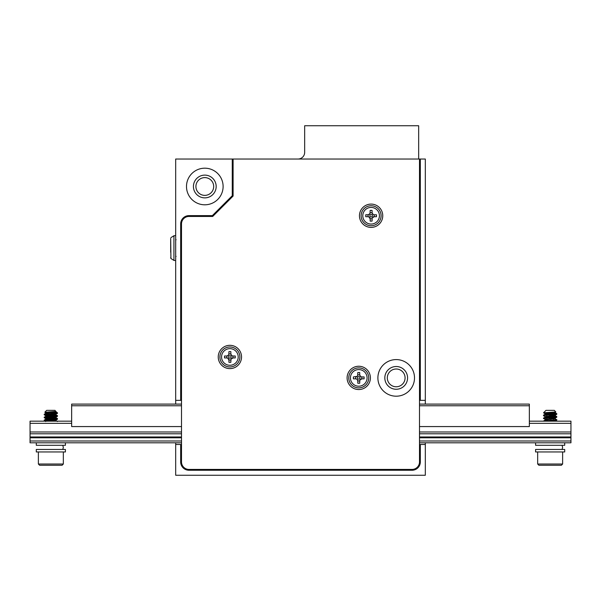 <?xml version="1.0" encoding="UTF-8"?>
<svg xmlns="http://www.w3.org/2000/svg" width="601" height="601" viewBox="0 0 601 601"><rect width="100%" height="100%" fill="white"/><g stroke="black" fill="none" stroke-linecap="round" stroke-linejoin="round"><path stroke-width="0.9" d="M425.32 404.105L425.32 400.356L420.332 400.356L420.332 159.032L175.68 159.032L175.68 404.105M175.68 442.802L175.68 444.462L180.668 444.462L180.668 461.936A8.324 8.324 0 0 0 188.992 470.26L412.008 470.26A8.324 8.324 0 0 0 420.332 461.936L420.332 444.462L425.32 444.462L425.32 442.802M181.502 444.462L180.668 444.462M232.264 159.032L232.264 195.716L212.356 215.624L188.992 215.624A8.324 8.324 0 0 0 180.668 223.94L180.668 400.356L181.502 400.356M419.498 400.356L420.332 400.356M180.668 400.356L175.68 400.356M175.68 444.462L175.68 475.256L425.32 475.256L425.32 444.462M425.32 400.356L425.32 159.032L420.332 159.032M186.498 186.498A18.308 18.308 0 0 1 213.956 170.639A18.308 18.308 0 0 1 213.956 202.349A18.308 18.308 0 0 1 186.498 186.498M420.332 444.462L419.498 444.462M195.918 186.498A8.88 8.88 0 0 0 209.246 194.183A8.88 8.88 0 0 0 209.246 178.805A8.88 8.88 0 0 0 195.918 186.498M193.424 186.498A11.381 11.381 0 0 1 210.493 176.641A11.381 11.381 0 0 1 210.493 196.347A11.381 11.381 0 0 1 193.424 186.498M387.314 377.894A8.88 8.88 0 0 0 400.642 385.579A8.88 8.88 0 0 0 400.642 370.201A8.88 8.88 0 0 0 387.314 377.894M384.82 377.894A11.381 11.381 0 0 1 401.889 368.037A11.381 11.381 0 0 1 401.889 387.743A11.381 11.381 0 0 1 384.82 377.894M529.346 421.166L570.95 421.166L570.95 431.984L419.498 431.984M570.95 423.329L529.346 423.329M71.654 423.329L30.05 423.329L30.05 431.984L181.502 431.984M30.05 431.984L30.05 442.802L181.502 442.802M419.498 442.802L570.95 442.802L570.95 431.984M30.05 423.329L30.05 421.166L71.654 421.166M30.05 433.787L181.502 433.787M419.498 433.787L570.95 433.787M30.05 436.972L181.502 436.972M419.498 436.972L570.95 436.972M30.05 437.806L181.502 437.806M419.498 437.806L570.95 437.806M30.05 440.999L181.502 440.999M419.498 440.999L570.95 440.999M181.502 405.765L71.654 405.765L71.654 404.105L181.502 404.105M419.498 426.575L529.346 426.575L529.346 404.105L419.498 404.105M71.654 405.765L71.654 426.575L181.502 426.575M529.346 405.765L419.498 405.765M44.835 412.256L45.721 412.774L56.058 411.385L44.835 412.256L57.508 413.308L44.234 414.72L57.508 416.223L44.196 417.68L57.501 419.107L44.279 420.52L48.591 421.166M54.338 412.842L56.494 413.075L44.249 414.337L57.508 415.742L44.196 417.192L57.418 418.724L45.383 419.821L44.196 420.099L45.12 420.347M55.232 421.166L50.078 420.775M51.806 465.264L57.824 465.264M61.144 465.264L39.621 465.264L38.374 464.017L63.338 464.017L62.091 465.264L61.144 465.264M44.82 412.218L46.69 410.348L55.014 410.348L56.058 411.978L54.488 411.61M55.991 411.903L57.275 412.654L53.82 411.685M45.714 412.767L47.224 413.067M51.633 413.496L54.436 413.773M57.456 413.368L55.127 414.435L46.3 415.374L45.714 415.682L47.224 415.975M51.633 416.403L54.436 416.688M56.058 417.064L45.653 418.514L54.436 419.603M53.82 421.166L56.028 420.76L56.058 419.979L46.517 421.166M56.051 420.715L54.488 420.347M50.078 419.919L47.261 419.633M44.249 420.046L46.254 419.032L55.848 417.935L54.488 417.432M50.078 417.004L45.653 416.35M44.249 417.132L46.675 416.05L55.487 415.103L55.991 414.818L54.488 414.525M50.078 414.089L45.714 413.36L56.058 411.978M544.979 411.385L545.986 410.348L554.31 410.348L555.782 411.933L543.522 412.812L556.804 414.232L544.003 415.501L543.537 415.742L545.002 416.598L546.489 416.899M546.579 416.155L556.804 417.147L543.702 418.484L546.489 419.814M546.579 419.062L550.892 419.385M555.887 419.814L556.759 420.114L555.399 420.362L545.325 421.166M543.792 421.166L556.654 419.663L553.799 418.356M553.716 419.1L549.397 418.784M544.401 418.356L543.529 418.056L545.069 417.778L556.789 416.681L549.404 415.869M544.401 415.441L543.492 415.193L544.326 414.96L556.564 413.864L549.397 412.955M561.379 465.264L538.909 465.264L537.662 464.017L562.626 464.017L561.379 465.264M555.159 412.038L545.13 413.488L546.489 413.984M550.892 414.412L555.091 415.216L545.002 416.598M550.892 417.327L555.286 418.056L545.002 419.513M550.892 420.234L554.948 420.715L555.286 420.97L554.52 421.166M552.867 421.166L545.791 420.445L544.949 420.174L544.942 419.445M543.529 420.97L545.438 419.979L555.286 418.649M549.404 417.928L546.579 417.642M543.529 418.056L545.821 416.996L555.347 415.809L546.572 414.728M543.529 415.141L545.362 414.172L555.001 413.067L551.365 412.278M550.148 449.458L564.707 449.458L564.707 451.952L535.581 451.952L535.581 449.458L550.148 449.458M550.148 442.802L564.707 442.802L564.707 445.296L535.581 445.296L535.581 442.802L550.148 442.802M50.852 442.802L65.419 442.802L65.419 445.296L36.293 445.296L36.293 442.802L50.852 442.802M50.852 449.458L65.419 449.458L65.419 451.952L36.293 451.952L36.293 449.458L50.852 449.458M418.664 159.032L418.664 125.744L304.662 125.744L304.662 152.376A6.656 6.656 0 0 1 298.006 159.032M368.593 216.796L367.94 216.698A2.216 2.216 0 0 1 370.156 218.914L368.969 216.953M372.162 218.261L372.064 221.1L370.156 221.1L370.156 218.914M372.064 218.914A2.216 2.216 0 0 1 374.28 216.698L372.32 217.878M370.058 213.22L370.156 210.388L372.064 210.388L372.117 213.032L373.251 214.534M373.627 214.692L374.28 214.79A2.216 2.216 0 0 1 372.064 212.574M374.28 214.79L376.466 214.79L376.466 216.698L374.28 216.698M367.94 216.698L365.754 216.698L365.754 214.79L368.398 214.737L369.9 213.603M370.156 212.574A2.216 2.216 0 0 1 367.94 214.79M369.878 215.744A1.232 1.232 0 0 1 371.636 214.625A1.232 1.232 0 0 1 370.93 216.961A1.232 1.232 0 0 1 369.878 215.744M361.126 215.744A9.984 9.984 0 0 1 376.106 207.097A9.984 9.984 0 0 1 376.106 224.391A9.984 9.984 0 0 1 361.126 215.744M356.228 378.946L355.582 378.84A2.216 2.216 0 0 1 357.798 381.064L357.242 379.592M359.804 380.41L359.706 383.243L357.798 383.243L357.798 381.064M359.706 381.064A2.216 2.216 0 0 1 361.922 378.84L359.961 380.027M357.7 375.37L357.798 372.537L359.706 372.537L359.751 375.182L360.885 376.684M361.269 376.835L361.922 376.94A2.216 2.216 0 0 1 359.706 374.716M361.922 376.94L364.108 376.94L364.108 378.84L361.922 378.84M355.582 378.84L353.396 378.84L353.396 376.94L357.047 376.376M357.798 374.716A2.216 2.216 0 0 1 355.582 376.94M357.52 377.894A1.232 1.232 0 0 1 359.27 376.774A1.232 1.232 0 0 1 358.572 379.111A1.232 1.232 0 0 1 357.52 377.894M348.768 377.894A9.984 9.984 0 0 1 363.74 369.239A9.984 9.984 0 0 1 363.74 386.541A9.984 9.984 0 0 1 348.768 377.894M227.373 358.016L226.72 357.918A2.216 2.216 0 0 1 228.936 360.134L227.749 358.173M230.942 359.481L230.844 362.32L228.936 362.32L228.936 360.134M230.844 360.134A2.216 2.216 0 0 1 233.06 357.918L231.1 359.105M228.838 354.447L228.936 351.608L230.844 351.608L230.889 354.252L232.031 355.754M232.407 355.912L233.06 356.01A2.216 2.216 0 0 1 230.844 353.794M233.06 356.01L235.246 356.01L235.246 357.918L233.06 357.918M226.72 357.918L224.534 357.918L224.534 356.01L227.178 355.965L228.68 354.823M228.936 353.794A2.216 2.216 0 0 1 226.72 356.01M228.658 356.964A1.232 1.232 0 0 1 230.408 355.845A1.232 1.232 0 0 1 229.71 358.181A1.232 1.232 0 0 1 228.658 356.964M219.906 356.964A9.984 9.984 0 0 1 234.886 348.317A9.984 9.984 0 0 1 234.886 365.611A9.984 9.984 0 0 1 219.906 356.964M233.098 159.032L233.098 196.061L212.701 216.45L188.992 216.45A7.49 7.49 0 0 0 181.502 223.94L181.502 461.936A7.49 7.49 0 0 0 188.992 469.426L412.008 469.426A7.49 7.49 0 0 0 419.498 461.936L419.498 159.032M359.458 215.744A11.652 11.652 0 0 1 376.932 205.655A11.652 11.652 0 0 1 376.932 225.833A11.652 11.652 0 0 1 359.458 215.744M347.1 377.894A11.652 11.652 0 0 1 364.574 367.804A11.652 11.652 0 0 1 364.574 387.983A11.652 11.652 0 0 1 347.1 377.894M218.238 356.964A11.652 11.652 0 0 1 235.712 346.875A11.652 11.652 0 0 1 235.712 367.053A11.652 11.652 0 0 1 218.238 356.964M377.894 377.894A18.308 18.308 0 0 1 405.352 362.035A18.308 18.308 0 0 1 405.352 393.745A18.308 18.308 0 0 1 377.894 377.894M170.684 252.225L170.684 240.46M170.684 246.365L170.684 249.783M372.079 218.659A3.073 3.073 0 0 1 370.141 218.659M362.786 215.744A8.324 8.324 0 0 1 375.272 208.539A8.324 8.324 0 0 1 375.272 222.948A8.324 8.324 0 0 1 362.786 215.744M370.141 212.829A3.073 3.073 0 0 1 372.079 212.829M368.195 216.713A3.073 3.073 0 0 1 368.195 214.775M374.025 214.775A3.073 3.073 0 0 1 374.025 216.713M359.721 380.809A3.073 3.073 0 0 1 357.783 380.809M350.428 377.894A8.324 8.324 0 0 1 362.914 370.682A8.324 8.324 0 0 1 362.914 385.098A8.324 8.324 0 0 1 350.428 377.894M357.783 374.979A3.073 3.073 0 0 1 359.721 374.979M355.837 378.855A3.073 3.073 0 0 1 355.837 376.925M361.667 376.925A3.073 3.073 0 0 1 361.667 378.855M230.859 359.879A3.073 3.073 0 0 1 228.921 359.879M221.566 356.964A8.324 8.324 0 0 1 234.052 349.759A8.324 8.324 0 0 1 234.052 364.168A8.324 8.324 0 0 1 221.566 356.964M228.921 354.049A3.073 3.073 0 0 1 230.859 354.049M226.975 357.933A3.073 3.073 0 0 1 226.975 355.995M232.805 355.995A3.073 3.073 0 0 1 232.805 357.933M170.684 238.484L170.924 258.52L173.929 260.406L175.68 260.556M170.924 237.628L173.929 235.742L173.929 260.406M57.508 419.137L57.508 418.649M57.508 416.223L57.508 415.734M57.508 413.308L57.463 412.789M44.196 420.595L44.196 420.099M44.196 417.68L44.196 417.192M44.196 414.765L44.196 414.277M38.374 451.952L38.374 464.017M63.338 451.952L63.338 464.017M45.653 412.692L45.653 413.435M45.653 415.607L45.653 416.313M45.653 418.521L45.653 419.228M56.058 414.187L56.058 414.893M56.058 417.102L56.058 417.8M45.721 415.682L44.249 414.825M55.991 417.139L57.456 416.283M45.721 418.596L44.249 417.74M55.991 420.054L57.456 419.197M45.721 421.511L44.249 420.655M55.991 420.64L57.463 421.504M55.991 417.725L57.463 418.589M55.991 414.818L57.463 415.674M45.721 413.36L44.249 414.217M556.804 420.061L556.804 419.558M556.804 417.147L556.804 416.651M556.804 414.232L556.804 413.736M543.492 418.604L543.492 418.101M543.492 415.689L543.492 415.193M537.662 451.952L537.662 464.017M562.626 451.952L562.626 464.017M544.814 411.512L543.529 412.804M544.942 413.616L544.942 414.314M544.942 416.531L544.942 417.267M555.347 412.166L555.347 412.895M555.347 415.073L555.347 415.809M555.347 417.988L555.347 418.717M555.827 411.918L555.286 412.233M543.537 412.834L545.002 413.691M555.286 415.141L556.759 414.284M555.286 418.056L556.759 417.199M555.286 420.97L556.759 420.114M555.286 415.742L556.766 416.598M555.286 412.827L556.766 413.683M562.078 449.458L562.626 447.384L562.063 445.296M62.782 449.458L63.338 447.384L62.774 445.296M176.093 256.394L175.68 256.815M173.929 235.742L175.68 235.592M170.924 258.52L170.684 257.664M176.093 239.754L175.68 239.333"/></g></svg>
